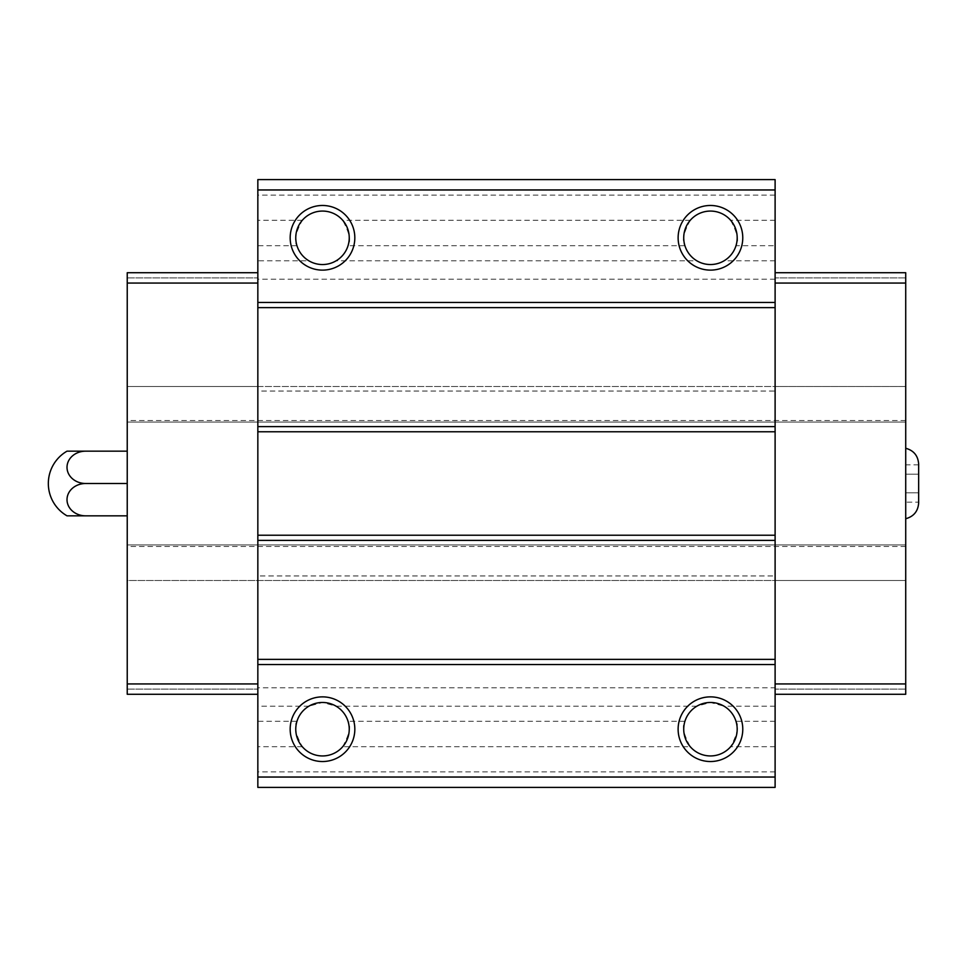 <?xml version="1.0" encoding="UTF-8"?>
<svg xmlns="http://www.w3.org/2000/svg" width="967" height="967" viewBox="0 0 967 967"><rect width="100%" height="100%" fill="white"/><g stroke="black" fill="none" stroke-linecap="round" stroke-linejoin="round"><path stroke-width="0.73" stroke-dasharray="4.83 3.63" d="M918.65 474.168L918.65 492.832L918.65 464.837L918.65 474.168L905.716 474.168L905.716 464.837L905.716 502.163L905.716 474.168L918.65 474.168M918.65 502.163L918.65 492.832L918.65 502.163L905.716 502.163M918.65 502.9L918.65 464.1M775.111 771.871L257.838 771.871L257.838 787.392L775.111 787.392L775.111 694.282L905.716 694.282L905.716 386.51L775.111 386.51L775.111 391.043L257.838 391.043L257.838 179.608L775.111 179.608L775.111 195.129L257.838 195.129M905.716 683.935L775.111 683.935L775.111 580.49L905.716 580.49L127.233 580.49L127.233 386.51L257.838 386.51L257.838 272.718L257.838 694.282L257.838 575.957L775.111 575.957L775.111 687.815L257.838 687.815M775.111 683.935L775.111 245.715L735.984 245.715C739.211 241.412 737.434 232.938 730.653 220.307A26.725 26.725 0 0 0 690.245 220.307C683.464 232.902 681.687 241.375 684.926 245.715C687.041 252.23 691.018 257.258 696.856 260.812L336.093 260.812C341.931 257.258 345.92 252.23 348.035 245.715C351.263 241.412 349.486 232.938 342.705 220.307A26.725 26.725 0 0 0 302.296 220.307C295.515 232.902 293.738 241.375 296.966 245.715C299.093 252.23 303.07 257.258 308.908 260.812L257.838 260.812M775.111 195.129L775.111 245.715M775.111 391.043L775.111 272.718L775.111 386.51L905.716 386.51L127.233 386.51L127.233 422.071L127.233 386.51L257.838 386.51L257.838 391.043M342.705 746.693C349.486 734.098 351.263 725.625 348.035 721.285C345.92 714.77 341.931 709.742 336.093 706.188L322.507 702.477L308.908 706.188C303.07 709.742 299.093 714.77 296.966 721.285C293.738 725.588 295.515 734.062 302.296 746.693A26.725 26.725 0 0 0 342.705 746.693L690.245 746.693A26.725 26.725 0 0 0 730.653 746.693C737.434 734.098 739.199 725.625 735.984 721.285C733.868 714.77 729.88 709.742 724.041 706.188L710.455 702.477L696.856 706.188C691.018 709.742 687.041 714.77 684.926 721.285C681.687 725.601 683.464 734.074 690.245 746.693M775.111 706.188L724.041 706.188M296.966 721.285L257.838 721.285L257.838 771.871M696.856 706.188L336.093 706.188M257.838 721.285L257.838 575.957M308.908 706.188L257.838 706.188M775.111 694.282L905.716 694.282L775.111 694.282L775.111 687.815M257.838 694.282L127.233 694.282L257.838 694.282L127.233 694.282L127.233 580.49L905.716 580.49L775.111 580.49L775.111 575.957M905.716 544.929L127.233 544.929L905.716 544.929M905.716 546.476L127.233 546.476M905.716 420.524L127.233 420.524M775.111 283.065L905.716 283.065L905.716 422.071L905.716 386.51L127.233 386.51L127.233 283.065L257.838 283.065M905.716 422.071L127.233 422.071L905.716 422.071M775.111 279.185L257.838 279.185M308.908 260.812C317.974 265.732 327.027 265.732 336.093 260.812M696.856 260.812C705.922 265.732 714.976 265.732 724.041 260.812C729.88 257.258 733.868 252.23 735.984 245.715M775.111 260.812L724.041 260.812M905.716 689.108L775.111 689.108L905.716 689.108M905.716 283.065L905.716 272.718L775.111 272.718L905.716 272.718L905.716 277.892L775.111 277.892L905.716 277.892L905.716 272.718L775.111 272.718M905.716 448.265L905.716 518.735L905.716 448.265M127.233 689.108L257.838 689.108L127.233 689.108M127.233 683.935L257.838 683.935M127.233 283.065L127.233 272.718L257.838 272.718L127.233 272.718L127.233 277.892L257.838 277.892L127.233 277.892L127.233 272.718L257.838 272.718M127.233 451.166L127.233 515.834L127.233 451.166L67.013 451.166M67.013 515.834L127.233 515.834M85.676 515.834A18.663 16.161 180 0 1 67.013 499.661A18.663 16.161 180 0 1 85.676 483.5L127.233 483.5M85.676 483.5A18.663 16.161 0 0 1 67.013 467.339A18.663 16.161 0 0 1 85.676 451.166M918.65 492.832L905.716 492.832L918.65 492.832M918.65 464.837L905.716 464.837M684.926 721.285L348.035 721.285M775.111 721.285L735.984 721.285M775.111 746.693L730.653 746.693M296.966 245.715L257.838 245.715M684.926 245.715L348.035 245.715M302.296 220.307L257.838 220.307M690.245 220.307L342.705 220.307M775.111 220.307L730.653 220.307M302.296 746.693L257.838 746.693"/><path stroke-width="1.45" d="M905.716 448.265C913.767 450.489 918.082 455.771 918.65 464.1L918.65 502.9C918.082 511.229 913.767 516.511 905.716 518.735M775.111 777.045L775.111 179.608L257.838 179.608L257.838 787.392L775.111 787.392L775.111 777.045L257.838 777.045M775.111 189.955L257.838 189.955M322.507 205.475A32.334 32.334 0 0 1 350.501 253.958A32.334 32.334 0 0 1 294.5 253.958A32.334 32.334 0 0 1 322.507 205.475M710.455 205.475A32.334 32.334 0 0 1 738.45 253.958A32.334 32.334 0 0 1 682.448 253.958A32.334 32.334 0 0 1 710.455 205.475M775.111 302.453L257.838 302.453M775.111 307.627L257.838 307.627M775.111 426.604L257.838 426.604M775.111 431.778L257.838 431.778M775.111 535.222L257.838 535.222M775.111 540.396L257.838 540.396M775.111 659.373L257.838 659.373M775.111 664.547L257.838 664.547M710.455 696.869A32.334 32.334 0 0 1 738.45 745.364A32.334 32.334 0 0 1 682.448 745.364A32.334 32.334 0 0 1 710.455 696.869M322.507 696.869A32.334 32.334 0 0 1 350.501 745.364A32.334 32.334 0 0 1 294.5 745.364A32.334 32.334 0 0 1 322.507 696.869M322.507 702.477A26.725 26.725 0 0 1 345.654 742.571A26.725 26.725 0 0 1 299.347 742.571A26.725 26.725 0 0 1 322.507 702.477M710.455 702.477A26.725 26.725 0 0 1 733.602 742.571A26.725 26.725 0 0 1 687.307 742.571A26.725 26.725 0 0 1 710.455 702.477M710.455 211.072A26.725 26.725 0 0 1 733.602 251.166A26.725 26.725 0 0 1 687.307 251.166A26.725 26.725 0 0 1 710.455 211.072M322.507 211.072A26.725 26.725 0 0 1 345.654 251.166A26.725 26.725 0 0 1 299.347 251.166A26.725 26.725 0 0 1 322.507 211.072M775.111 272.718L905.716 272.718L905.716 694.282L775.111 694.282M905.716 683.935L775.111 683.935M905.716 283.065L775.111 283.065M257.838 272.718L127.233 272.718L127.233 683.935L257.838 683.935M127.233 683.935L127.233 694.282L257.838 694.282M127.233 283.065L257.838 283.065M85.676 515.834L67.013 515.834A37.326 37.326 0 0 1 67.013 451.166L85.676 451.166A18.663 16.161 0 0 0 67.013 467.339A18.663 16.161 0 0 0 85.676 483.5A18.663 16.161 180 0 0 67.013 499.661A18.663 16.161 180 0 0 85.676 515.834L127.233 515.834M85.676 483.5L127.233 483.5M85.676 451.166L127.233 451.166"/></g></svg>
